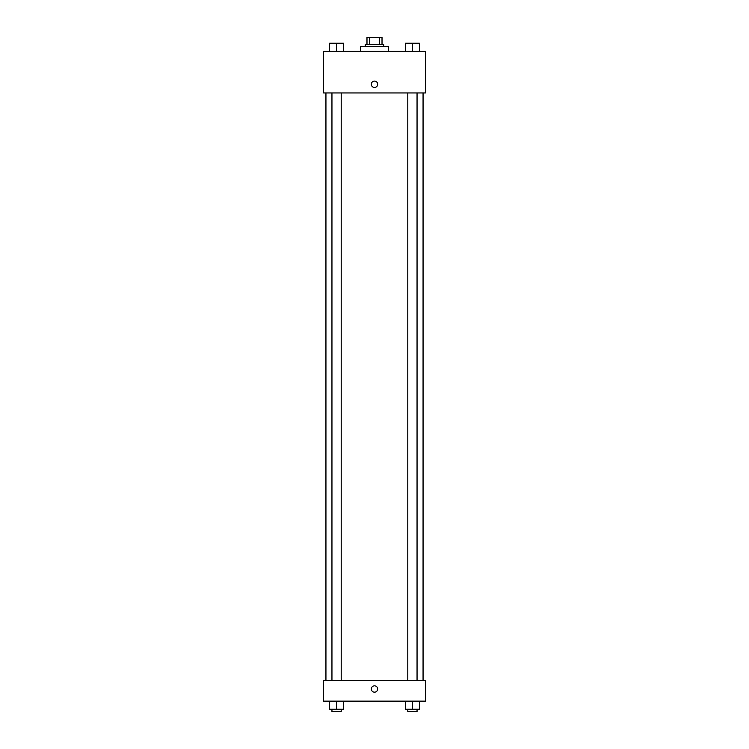 <?xml version="1.0" encoding="UTF-8"?>
<svg xmlns="http://www.w3.org/2000/svg" width="749" height="749" viewBox="0 0 749 749"><rect width="100%" height="100%" fill="white"/><g stroke="black" fill="none" stroke-linecap="round" stroke-linejoin="round"><path stroke-width="1.12" d="M369.632 44.388L369.632 37.45L366.982 37.45L366.982 44.388L366.982 37.45M369.632 37.45L382.018 37.45L382.018 44.388M379.368 44.388L379.368 37.45M365.25 46.7L365.25 44.388L383.75 44.388L383.75 46.7M388.375 51.325L388.375 46.7L360.625 46.7L360.625 51.325M323.624 51.325L425.376 51.325L425.376 92.951L323.624 92.951L323.624 51.325M371.317 84.281A3.183 3.183 0 0 1 376.092 81.529A3.183 3.183 0 0 1 376.092 87.034A3.183 3.183 0 0 1 371.317 84.281M323.624 680.335L425.376 680.335L425.376 701.148L323.624 701.148L323.624 680.335M374.5 692.179A3.183 3.183 0 0 1 371.747 687.413A3.183 3.183 0 0 1 377.253 687.413A3.183 3.183 0 0 1 374.5 692.179M405.49 701.148L405.49 709.237L419.365 709.237L419.365 701.148L419.365 709.237M412.427 709.237L412.427 701.148M417.053 709.237L417.053 711.55L407.802 711.55L407.802 709.237M329.635 701.148L329.635 709.237L343.51 709.237L343.51 701.148L343.51 709.237M336.573 709.237L336.573 701.148M341.198 709.237L341.198 711.55L331.947 711.55L331.947 709.237M405.49 51.325L405.49 43.227L419.365 43.227L419.365 51.325L419.365 43.227M412.427 51.325L412.427 43.227L407.802 43.217M417.053 43.227L412.427 43.217M329.635 51.325L329.635 43.227L343.51 43.227L343.51 51.325L343.51 43.227M336.573 51.325L336.573 43.227L331.947 43.217M341.198 43.227L336.573 43.217M423.063 680.335L423.063 92.951M325.937 680.335L325.937 92.951M407.802 92.951L407.802 680.335M417.053 92.951L417.053 680.335M341.198 680.335L341.198 92.951M331.947 680.335L331.947 92.951"/></g></svg>
